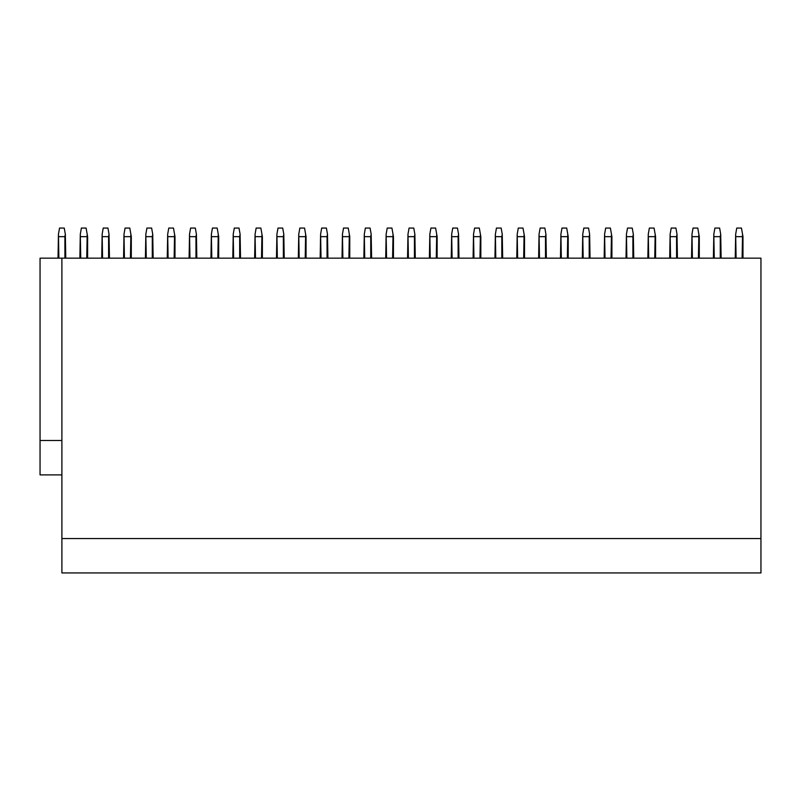 <?xml version="1.0" encoding="UTF-8"?>
<svg xmlns="http://www.w3.org/2000/svg" width="801" height="801" viewBox="0 0 801 801"><rect width="100%" height="100%" fill="white"/><g stroke="black" fill="none" stroke-linecap="round" stroke-linejoin="round"><path stroke-width="1.2" d="M61.897 258.162L61.897 538.542L760.95 538.542L760.95 258.162L40.05 258.162L40.05 474.893L61.897 474.893M40.05 440.49L61.897 440.49M61.897 538.542L61.897 572.945L760.95 572.945L760.95 538.542M87.609 258.162L87.609 236.655L86.097 228.055L81.392 228.055L80.3 234.222L80.731 258.162M86.748 258.162L87.179 234.222M86.748 236.655L80.731 236.655M79.87 258.162L80.3 234.222M58.884 236.655L64.901 236.655L65.332 234.222L64.25 228.055L59.544 228.055L58.453 234.222L58.884 258.162M58.022 258.162L58.453 234.222M64.901 236.655L64.901 258.162M65.332 234.222L65.762 258.162M131.304 258.162L131.304 236.655L129.782 228.055L125.076 228.055L123.995 234.222L124.425 258.162M130.443 258.162L130.873 234.222M130.443 236.655L124.425 236.655M123.564 258.162L123.995 234.222M102.578 236.655L108.596 236.655L109.026 234.222L107.945 228.055L103.229 228.055L102.148 234.222L102.578 258.162M101.717 258.162L102.148 234.222M108.596 236.655L108.596 258.162M109.026 234.222L109.457 258.162M174.988 258.162L174.988 236.655L173.477 228.055L168.771 228.055L167.679 234.222L168.11 258.162M174.137 258.162L174.568 234.222M174.137 236.655L168.11 236.655M167.249 258.162L167.679 234.222M146.263 236.655L152.29 236.655L152.721 234.222L151.629 228.055L146.923 228.055L145.832 234.222L146.263 258.162M145.412 258.162L145.832 234.222M152.29 236.655L152.29 258.162M152.721 234.222L153.151 258.162M218.683 258.162L218.683 236.655L217.171 228.055L212.455 228.055L211.374 234.222L211.804 258.162M217.822 258.162L218.252 234.222M217.822 236.655L211.804 236.655M210.943 258.162L211.374 234.222M189.957 236.655L195.975 236.655L196.405 234.222L195.324 228.055L190.618 228.055L189.527 234.222L189.957 258.162M189.096 258.162L189.527 234.222M195.975 236.655L195.975 258.162M196.405 234.222L196.836 258.162M262.378 258.162L262.378 236.655L260.856 228.055L256.15 228.055L255.068 234.222L255.499 258.162M261.516 258.162L261.947 234.222M261.516 236.655L255.499 236.655M254.638 258.162L255.068 234.222M233.652 236.655L239.669 236.655L240.1 234.222L239.008 228.055L234.303 228.055L233.221 234.222L233.652 258.162M232.791 258.162L233.221 234.222M239.669 236.655L239.669 258.162M240.1 234.222L240.53 258.162M306.062 258.162L306.062 236.655L304.55 228.055L299.844 228.055L298.753 234.222L299.184 258.162M305.201 258.162L305.632 234.222M305.201 236.655L299.184 236.655M298.322 258.162L298.753 234.222M277.336 236.655L283.364 236.655L283.794 234.222L282.703 228.055L277.997 228.055L276.906 234.222L277.336 258.162M276.475 258.162L276.906 234.222M283.364 236.655L283.364 258.162M283.794 234.222L284.225 258.162M349.757 258.162L349.757 236.655L348.245 228.055L343.529 228.055L342.448 234.222L342.878 258.162M348.896 258.162L349.326 234.222M348.896 236.655L342.878 236.655M342.017 258.162L342.448 234.222M321.031 236.655L327.048 236.655L327.479 234.222L326.397 228.055L321.692 228.055L320.6 234.222L321.031 258.162M320.17 258.162L320.6 234.222M327.048 236.655L327.048 258.162M327.479 234.222L327.909 258.162M393.451 258.162L393.451 236.655L391.929 228.055L387.223 228.055L386.132 234.222L386.563 258.162M392.59 258.162L393.021 234.222M392.59 236.655L386.563 236.655M385.712 258.162L386.132 234.222M364.725 236.655L370.743 236.655L371.173 234.222L370.082 228.055L365.376 228.055L364.295 234.222L364.725 258.162M363.864 258.162L364.295 234.222M370.743 236.655L370.743 258.162M371.173 234.222L371.604 258.162M437.136 258.162L437.136 236.655L435.624 228.055L430.918 228.055L429.827 234.222L430.257 258.162M436.275 258.162L436.705 234.222M436.275 236.655L430.257 236.655M429.396 258.162L429.827 234.222M408.41 236.655L414.437 236.655L414.868 234.222L413.777 228.055L409.071 228.055L407.979 234.222L408.41 258.162M407.549 258.162L407.979 234.222M414.437 236.655L414.437 258.162M414.868 234.222L415.288 258.162M480.83 258.162L480.83 236.655L479.308 228.055L474.603 228.055L473.521 234.222L473.952 258.162M479.969 258.162L480.4 234.222M479.969 236.655L473.952 236.655M473.091 258.162L473.521 234.222M452.104 236.655L458.122 236.655L458.552 234.222L457.471 228.055L452.755 228.055L451.674 234.222L452.104 258.162M451.243 258.162L451.674 234.222M458.122 236.655L458.122 258.162M458.552 234.222L458.983 258.162M524.525 258.162L524.525 236.655L523.003 228.055L518.297 228.055L517.206 234.222L517.636 258.162M523.664 258.162L524.094 234.222M523.664 236.655L517.636 236.655M516.775 258.162L517.206 234.222M495.799 236.655L501.816 236.655L502.247 234.222L501.156 228.055L496.45 228.055L495.368 234.222L495.799 258.162M494.938 258.162L495.368 234.222M501.816 236.655L501.816 258.162M502.247 234.222L502.678 258.162M568.209 258.162L568.209 236.655L566.697 228.055L561.992 228.055L560.9 234.222L561.331 258.162M567.348 258.162L567.779 234.222M567.348 236.655L561.331 236.655M560.47 258.162L560.9 234.222M539.484 236.655L545.501 236.655L545.932 234.222L544.85 228.055L540.144 228.055L539.053 234.222L539.484 258.162M538.622 258.162L539.053 234.222M545.501 236.655L545.501 258.162M545.932 234.222L546.362 258.162M611.904 258.162L611.904 236.655L610.382 228.055L605.676 228.055L604.595 234.222L605.025 258.162M611.043 258.162L611.473 234.222M611.043 236.655L605.025 236.655M604.164 258.162L604.595 234.222M583.178 236.655L589.196 236.655L589.626 234.222L588.545 228.055L583.829 228.055L582.748 234.222L583.178 258.162M582.317 258.162L582.748 234.222M589.196 236.655L589.196 258.162M589.626 234.222L590.057 258.162M655.588 258.162L655.588 236.655L654.077 228.055L649.371 228.055L648.279 234.222L648.71 258.162M654.737 258.162L655.168 234.222M654.737 236.655L648.71 236.655M647.849 258.162L648.279 234.222M626.863 236.655L632.89 236.655L633.321 234.222L632.229 228.055L627.523 228.055L626.432 234.222L626.863 258.162M626.012 258.162L626.432 234.222M632.89 236.655L632.89 258.162M633.321 234.222L633.751 258.162M699.283 258.162L699.283 236.655L697.771 228.055L693.055 228.055L691.974 234.222L692.404 258.162M698.422 258.162L698.852 234.222M698.422 236.655L692.404 236.655M691.543 258.162L691.974 234.222M670.557 236.655L676.575 236.655L677.005 234.222L675.924 228.055L671.218 228.055L670.127 234.222L670.557 258.162M669.696 258.162L670.127 234.222M676.575 236.655L676.575 258.162M677.005 234.222L677.436 258.162M742.978 258.162L742.978 236.655L741.456 228.055L736.75 228.055L735.668 234.222L736.099 258.162M742.116 258.162L742.547 234.222M742.116 236.655L736.099 236.655M735.238 258.162L735.668 234.222M714.252 236.655L720.269 236.655L720.7 234.222L719.608 228.055L714.903 228.055L713.821 234.222L714.252 258.162M713.391 258.162L713.821 234.222M720.269 236.655L720.269 258.162M720.7 234.222L721.13 258.162"/></g></svg>
